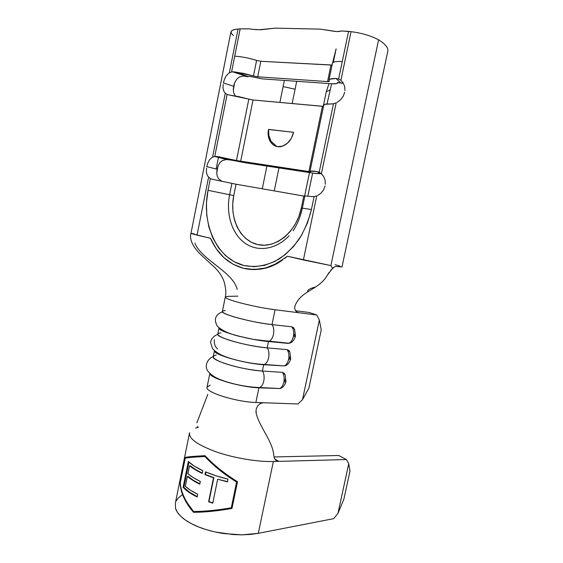 <?xml version="1.0" encoding="UTF-8"?>
<svg xmlns="http://www.w3.org/2000/svg" width="563" height="563" viewBox="0 0 563 563"><rect width="100%" height="100%" fill="white"/><g stroke="black" fill="none" stroke-linecap="round" stroke-linejoin="round"><path stroke-width="0.84" d="M295.484 336.238L293.422 336.378C292.619 339.813 291.12 342.093 288.939 343.212L268.488 341.537L267.179 347.871L287.088 349.63C288.805 352.206 289.319 355.422 288.629 359.278L290.712 359.018L288.629 359.278C287.862 362.593 286.426 364.803 284.343 365.901L263.681 364.725L262.379 371.038L282.337 372.354L284.287 373.262L285.167 374.754L282.337 372.354L262.379 371.038L263.681 364.725C244.504 363.578 213.377 354.613 214.433 350.742C213.377 354.613 244.504 363.578 263.681 364.725L284.315 365.915C286.419 364.824 287.855 362.614 288.629 359.278C289.319 355.422 288.805 352.206 287.088 349.63L289.03 350.594L289.875 352.037M210.21 385.106L207.226 387.048C204.038 391.855 235.686 401.947 255.862 402.475L258.903 387.823L279.727 388.519C281.732 387.45 283.112 385.303 283.858 382.087L285.955 381.707L283.858 382.087C283.119 385.289 281.753 387.428 279.755 388.505L258.903 387.823L255.862 402.475L297.989 403.974L302.521 399.596L319.334 320.016L316.765 314.999L275.075 309.756L271.992 324.612C275.483 328.876 273.569 339.559 269.008 341.333L268.488 341.537C248.635 339.862 216.424 330.826 219.042 327.863L217.811 333.986C214.946 337.11 247.227 346.322 267.179 347.871L268.488 341.537L288.383 343.416L291.381 342.297M217.536 348.961C214.883 346.463 213.856 343.353 214.461 339.63M268.544 129.483L293.576 132.326L291.345 138.343L287.524 143.178L282.717 146.091L277.686 146.661L273.182 144.839L269.888 140.912L268.269 135.493L268.558 129.391L293.576 132.326C291.74 139.603 287.883 144.269 281.993 146.324C273.449 149.054 266.186 139.694 268.558 129.391L268.903 135.718L271.063 141.32L276.672 146.479M236.481 160.525L310.565 171.814L308.841 171.722L322.423 106.308L323.5 106.351L253.019 99.989L322.423 106.308L308.841 171.722L236.481 160.525L248.825 99.151L253.019 99.989L240.654 161.37L253.019 99.989L229.521 95.063L239.085 96.709L248.825 99.151L236.481 160.525L217.276 156.5L236.481 160.525M323.739 105.197L310.023 171.229L316.645 171.448L321.318 173.629L316.645 171.448L319.193 172.222L321.396 173.7L336.181 102.867L333.465 103.775L319.193 172.222L333.465 103.775L330.699 103.993C326.181 103.817 323.866 104.218 323.739 105.197L324.788 104.338L333.465 103.775L336.181 102.867L321.396 173.7L323.662 176.501L325.083 180.125L325.365 184.263L325.083 180.125L323.662 176.501L321.396 173.7L319.193 172.222L316.645 171.448C312.24 170.892 310.023 170.849 310.002 171.314L310.48 171.736M321.536 173.819L313.436 173.165L245.489 162.806L231.618 160.173L217.276 156.5L231.618 160.173L245.489 162.806L313.436 173.165C317.553 173.77 319.221 173.798 318.426 173.235L321.536 173.819M210.456 238.304L190.948 233.441L197.057 235.144L208.577 177.232L210.358 178.577L212.715 179.372L210.358 178.577L208.021 190.315L210.358 178.577L208.577 177.232L197.057 235.144L210.435 238.262L216.298 248.832L223.884 257.594L232.941 264.167L243.167 268.227L254.18 269.55L265.546 267.981L276.799 263.505L287.426 256.228L303.394 259.951L316.765 195.896L314.112 196.586L311.416 209.52L307.489 222.899L301.564 235.257L293.921 246.059L284.927 254.877L274.983 261.373L264.511 265.342L253.955 266.7L243.73 265.462L234.201 261.746L225.707 255.757L218.521 247.776L212.87 238.114L208.915 227.142L206.762 215.249L206.459 202.835L208.021 190.315L229.605 194.756L231.893 183.369L236.052 184.221L233.758 195.614L229.605 194.756L231.893 183.369L212.715 179.372L236.052 184.221L303.788 196.058L236.052 184.221L233.758 195.614L232.73 203.862L232.955 212.04L234.426 219.859L237.114 227.044L240.922 233.328L245.728 238.473L251.379 242.273L257.671 244.567L264.385 245.236L271.253 244.229L278.023 241.548L284.421 237.276L290.17 231.555L295.026 224.609L298.784 216.713L301.268 208.183L303.788 196.058L304.829 196.227M304.893 195.91L311.416 196.543L304.893 195.91L302.352 208.169L311.416 209.52L314.112 196.586L311.416 196.543L314.112 196.586L316.765 195.896L303.394 259.951L330.889 265.581L378.596 39.811C370.44 35.603 361.256 32.893 351.045 31.683L340.897 80.298L343.219 82.951L344.662 86.512L344.95 90.671L344.662 86.512L343.219 82.951L340.897 80.298L351.045 31.683L348.567 31.359L338.63 79.01L340.897 80.298L338.63 79.01L342.283 61.487C336.456 61.268 333.19 61.824 332.487 63.155M217.241 176.198L218.726 178.964L221.78 181.159L218.726 178.964L217.241 176.198L216.734 172.996L218.092 165.846L219.95 162.63L218.092 165.846L217.135 169.21L216.734 172.996L217.241 176.198M222.413 160.504L219.95 162.63L222.413 160.504L226.544 159.547L231.618 160.173L226.544 159.547L222.413 160.504M226.242 75.766L224.489 79.165L223.391 82.972L233.673 86.273L233.279 90.066L233.807 93.198L235.475 95.992L233.807 93.198L233.279 90.066L234.658 82.817L236.559 79.425L234.658 82.817L233.673 86.273L223.391 82.972L224.489 79.165L226.242 75.766L228.655 73.296M302.31 208.366L301.268 208.183L303.788 196.058M246.122 76.322L243.272 75.977L239.078 77.103L243.272 75.977L247.769 76.744L232.625 71.825L231.569 72.001L234.145 71.853L253.484 75.963L256.601 60.459L260.817 61.29L257.692 76.8L327.553 81.579L330.988 65.041L260.817 61.29L257.692 76.8L253.484 75.963L257.692 76.8L327.553 81.579L329.059 81.522L328.975 79.988L330.024 79.137L336.012 78.489L340.854 82.965L337.364 82.409L337.476 83.134L336.554 83.627L332.029 83.774L262.428 78.897L249.909 76.413L248.382 76.603L234.145 71.853L243.744 73.436L253.484 75.963L256.601 60.459C249.536 58.179 242.245 56.736 234.729 56.138L231.569 72.001L229.331 72.88L231.569 72.001L240.155 28.868L238.043 29.058L229.331 72.88L238.043 29.058C233.652 29.375 231.33 30.353 231.076 32M223.018 87.976L223.152 84.415L223.018 87.976L223.68 90.953L223.018 87.976M226.727 159.554L214.714 156.486L212.568 157.176L214.756 156.479L227.107 94.429L225.277 93.24L212.568 157.176L225.277 93.24L223.68 90.953M209.556 159.765L207.846 162.967L206.776 166.669L217.135 169.21L206.776 166.669L207.846 162.967L209.556 159.765L211.906 157.534M206.389 171.687L206.544 168.098L206.389 171.687L207.022 174.783L206.389 171.687M208.577 177.232L207.022 174.783M234.264 83.95L233.342 88.581L234.264 83.95M217.712 166.944L216.797 171.504L217.712 166.944M340.411 99.947L337.026 102.438L340.411 99.947L343.141 96.442L340.411 99.947M344.711 92.297L343.141 96.442L344.711 92.297M320.903 193.271L317.581 195.537L320.903 193.271L323.577 189.914L320.903 193.271M325.125 185.867L323.577 189.914L325.125 185.867M239.078 77.103L236.559 79.425L239.078 77.103M225.277 93.24L227.107 94.429L229.521 95.063L227.107 94.429L214.756 156.479L217.276 156.5L214.756 156.479M255.94 411.398L256.186 413.291C259.649 427.486 272.752 441.216 273.766 455.397C272.752 441.216 259.649 427.486 256.186 413.291L256.095 409.463L257.572 405.944L260.254 403.53L263.357 402.742L297.989 403.974L302.521 399.596L308.904 388.132L321.241 329.841L308.904 388.132L302.521 399.596L319.334 320.016L316.765 314.999L309.164 312.472L295.533 310.734L309.164 312.472L316.765 314.999L298.805 312.739L296.736 311.944L295.223 310.234L294.625 307.912L295.132 305.428C301.733 289.931 318.574 290.417 327.434 275.103L332.599 268.248L330.889 265.581L287.426 256.228L284.878 258.311M288.383 343.416L288.91 343.219C291.113 342.107 292.612 339.827 293.422 336.378C294.118 332.515 293.59 329.327 291.852 326.814L271.992 324.612L275.075 309.756C261.901 307.968 248.987 305.308 236.333 301.789C228.684 299.537 225.01 297.926 225.306 296.954L222.385 311.381C219.661 313.816 252.104 322.571 271.992 324.612L291.852 326.814L293.787 327.828M294.625 334.162L294.336 335.555M289.875 356.858L289.593 358.244M285.145 379.455L284.857 380.834M328.905 272.675L327.434 275.103C318.574 290.417 301.733 289.931 295.132 305.428L294.625 307.912L295.223 310.234L296.736 311.944L298.805 312.739L297.053 312.148L298.805 312.739L275.075 309.756C261.901 307.968 248.987 305.308 236.333 301.789C228.761 299.558 225.08 297.954 225.291 296.975L228.205 296.335L237.896 296.166M214.419 350.728L213.25 356.499C210.259 360.313 242.364 369.975 262.379 371.038C265.68 375.465 264.026 385.711 259.719 387.52L258.903 387.823C240.331 387.154 210.259 378.315 209.943 373.642C210.259 378.315 240.331 387.154 258.903 387.823L259.881 387.435C264.089 385.444 265.623 375.394 262.379 371.038C249.142 369.912 236.298 367.287 223.842 363.156C213.103 359.067 210.59 356.351 216.312 355M282.337 260.226L277.158 263.554L271.76 266.179L266.095 268.065L254.441 269.578L244.272 268.495M277.242 263.505L271.76 266.179L266.095 268.065L260.303 269.191L248.804 269.269M230.907 31.957L190.956 233.434L194.045 233.751M216.692 353.135L216.811 352.544M221.336 330.221L221.463 329.594M321.241 329.841L319.334 320.016L321.241 329.841M237.185 289.375C233.075 271.781 201.434 259.972 194.861 243.04M342.142 82.845L342.783 82.803L342.205 83.268L342.304 82.782L342.205 83.268L340.854 82.965L336.012 78.489C331.452 78.461 329.095 79.031 328.926 80.206L329.376 81.29L327.553 81.579L330.988 65.041L332.086 65.019L260.817 61.29L256.601 60.459C249.536 58.179 242.245 56.736 234.729 56.138L240.155 28.868L238.043 29.058C230.746 29.769 229.204 31.915 233.413 35.504M336.012 78.489L338.63 79.01L336.012 78.489M342.008 266.904L336.392 266.475L341.994 266.968L387.9 50.769C388.196 47.531 385.092 43.879 378.596 39.811C370.44 35.603 361.256 32.893 351.045 31.683L341.678 30.965L338.321 31.627M284.357 80.432L283.112 86.589L295.096 89.2L296.68 81.297L295.096 89.2L283.112 86.589L279.881 102.438L284.357 80.432M266.911 166.071L262.281 188.802L266.911 166.071M274.258 190.899L278.966 167.915L274.258 190.899M292.155 103.55L295.096 89.2L292.155 103.55M326.301 91.614L323.239 106.351L326.301 91.614L329.883 90.143L326.301 91.614L329.031 83.57L326.301 91.614M309.488 172.567L304.583 196.184L309.488 172.567M307.862 196.015L312.641 173.045L307.862 196.015M327.004 103.993L331.642 83.753L327.004 103.993M335.091 264.716L339.989 266.074M378.596 39.811L330.889 265.581L332.599 268.248L334.577 266.799L336.392 266.475M256.932 29.712L253.99 29.438L261.105 29.733L275.054 28.15L320.234 29.128L275.054 28.15L258.755 29.783M253.99 29.438L249.043 28.861L240.155 28.868L249.043 28.861L253.99 29.438M342.283 61.487L348.567 31.359L341.678 30.965L337.019 31.612L320.234 29.128L335.217 31.458M302.345 208.162L311.416 209.52C308.784 219.936 304.829 229.605 299.544 238.522C293.612 246.763 286.877 253.554 279.332 258.889C267.411 265.694 255.546 267.882 243.73 265.462C216.692 258.6 201.181 223.884 208.021 190.315L229.605 194.756C225.791 213.701 231.787 233.518 244.602 242.899C257.39 252.294 275.983 249.775 289.051 235.77C275.983 249.775 257.39 252.294 244.602 242.899C231.787 233.518 225.791 213.701 229.605 194.756L233.758 195.614C229.176 217.79 239.852 240.528 257.671 244.567C275.406 248.952 296.427 232.125 301.268 208.183M286.384 257.094L273.864 264.962C263.407 269.649 253.174 270.74 243.167 268.227C228.388 264.005 217.48 254.019 210.435 238.262L213.278 243.786M217.712 334.267L217.677 334.295C213.328 336.273 210.97 339.053 210.597 342.635L212.589 348.757C215.699 351.812 219.155 354.127 222.955 355.71C234.299 360.369 252.175 364.015 264.357 364.472L284.315 365.915C287.109 365.584 289.234 363.297 290.705 359.06L289.868 352.03L287.088 349.63L267.179 347.871C270.564 352.22 268.79 362.678 264.357 364.472L264.497 364.402C268.854 362.445 270.514 352.164 267.179 347.871C253.969 346.491 241.098 343.852 228.564 339.961C217.747 336.153 215.157 333.775 220.809 332.824M225.876 332.233L226.593 332.149M283.858 382.087C284.547 378.245 284.041 375 282.337 372.354C284.041 375 284.547 378.245 283.858 382.087M219.232 354.493L219.999 354.359M219.042 327.863C219.049 329.932 225.847 332.754 239.437 336.329L253.413 339.362L269.128 341.277C273.625 339.376 275.441 328.834 271.992 324.612C258.811 322.972 245.911 320.326 233.307 316.666C222.406 313.148 219.739 311.107 225.32 310.551M241.055 336.73C229.683 334.162 221.738 330.587 217.227 326.005C213.623 319.327 215.347 314.618 222.399 311.895L222.427 311.874M295.476 336.273L294.597 329.207L291.852 326.814C293.59 329.327 294.118 332.515 293.422 336.378L295.476 336.273C293.942 340.636 291.754 342.951 288.91 343.219L255.792 339.792M196.86 422.799L207.803 394.389M256.095 409.463L257.572 405.944L260.254 403.53L263.357 402.742L255.862 402.475C235.777 401.947 204.214 391.925 207.205 387.119M189.583 432.673C188.506 438.429 197.233 444.77 215.749 451.709C233.589 457.972 257.249 461.97 273.358 461.512L278.776 461.364L276.855 460.991L275.3 459.788L274.251 457.874L273.766 455.397M273.358 461.512C257.284 461.97 233.673 457.986 215.847 451.737C197.331 444.826 188.57 438.486 189.562 432.722L175.41 502.9L175.501 508.326C177.303 513.857 182.532 518.938 191.195 523.555C199.914 528.185 210.815 531.528 223.884 533.576L242.006 534.85L258.29 533.33L273.358 461.512L346.428 459.542L348.722 463.757L337.969 513.379L333.669 518.657L258.29 533.33L273.358 461.512M237.509 481.696L231.97 508.452C217.283 511.021 204.453 512.309 193.482 512.302C184.91 502.196 180.463 492.386 180.125 482.885L185.262 457.438C187.641 456.811 194.221 456.227 205.009 455.678C214.081 465.298 224.919 473.969 237.509 481.696L231.97 508.452C217.283 511.021 204.453 512.309 193.482 512.302C184.91 502.196 180.463 492.386 180.125 482.885L185.262 457.438C187.641 456.811 194.221 456.227 205.009 455.678C214.081 465.298 224.919 473.969 237.509 481.696M175.41 502.893L175.501 508.326L177.338 512.224L180.61 516.144L185.262 519.959L191.195 523.555L198.239 526.82L206.206 529.635L214.841 531.915L233.033 534.561L242.006 534.85L250.514 534.428L258.29 533.33L333.669 518.657L337.969 513.379L343.902 499.1L337.969 513.379L348.722 463.757L349.989 471.062L343.902 499.1L349.989 471.062L348.722 463.757L346.428 459.542L338.736 455.502L273.991 456.959L338.736 455.502L346.428 459.542L278.791 461.364L276.644 460.886M197.127 426.712L198.479 427.141L195.614 428.105M274.765 459.007L278.791 461.364L274.765 459.007M182.109 494.898L178.506 497.755L176.142 500.993M330.727 270.177L334.577 266.799M342.205 83.268L337.469 82.564C337.849 83.613 336.041 84.014 332.029 83.774L262.428 78.897L249.909 76.413L247.769 76.744L234.145 71.853L232.632 71.825M275.208 145.69L274.118 144.902M271.063 141.32L268.882 135.613M187.761 503.596L194.017 512.175L193.482 512.302L194.017 512.175C204.855 512.098 217.508 510.761 231.977 508.164L237.459 481.668L231.977 508.164C217.508 510.761 204.855 512.098 194.017 512.175L187.761 503.596M198.725 456.086C192.018 456.473 187.782 456.959 186.008 457.536L185.262 457.438L186.008 457.536L185.917 458L186.008 457.536C187.782 456.959 192.018 456.473 198.725 456.086M205.368 456.41C214.095 465.763 224.51 474.229 236.629 481.815L231.294 507.791C216.945 510.24 204.39 511.478 193.651 511.493C185.283 501.605 180.836 491.992 180.301 482.66L185.241 458.169C187.775 457.592 194.312 457.029 204.841 456.494C213.722 465.911 224.313 474.44 236.622 482.069L236.629 481.815C224.51 474.229 214.095 465.763 205.368 456.41L198.169 456.924L205.368 456.41M204.841 456.494C194.312 457.029 187.775 457.592 185.241 458.169L180.301 482.66C180.836 491.992 185.283 501.605 193.651 511.493C204.39 511.478 216.945 510.24 231.294 507.791L236.622 482.069C224.313 474.44 213.722 465.911 204.841 456.494M213.511 477.86L204.932 474.588L205.488 471.864C212.174 474.686 219.683 477.107 228.022 479.141L227.452 481.893L217.67 479.204L212.758 503.16L208.613 501.767L213.511 477.86L208.613 501.767L212.758 503.16L217.67 479.204L227.452 481.893L228.022 479.141L216.129 475.798L205.488 471.864L204.932 474.588L213.511 477.86M183.13 487.326L188.359 461.491C191.385 464.559 196.198 467.628 202.807 470.682L202.251 473.399C196.818 470.879 192.574 468.325 189.527 465.735L187.908 473.729C190.892 476.333 195.03 478.902 200.329 481.428L199.781 484.138C194.481 481.597 190.35 479.014 187.373 476.397L185.354 486.369C188.309 489.064 192.433 491.703 197.712 494.293L197.163 497.002C190.737 493.821 186.064 490.598 183.13 487.326L188.83 492.196L197.163 497.002L197.712 494.293L190.66 490.373L185.354 486.369L187.373 476.397L192.701 480.295L199.781 484.138L200.329 481.428L193.25 477.607L187.908 473.729L189.527 465.735L194.988 469.591L202.251 473.399L202.807 470.682L194.235 466.094L188.359 461.491L183.13 487.326L183.848 487.354L183.13 487.326M202.314 473.089L195.607 469.549L190.217 465.749L189.527 465.735L190.217 465.749C193.137 468.219 197.17 470.668 202.314 473.089M199.844 483.807L193.32 480.246L188.063 476.404L187.373 476.397L188.063 476.404C190.913 478.909 194.84 481.379 199.844 483.807M197.233 496.657L189.471 492.153L183.848 487.354L188.957 462.075L183.848 487.354C186.663 490.493 191.124 493.596 197.233 496.657M227.508 481.639L217.67 479.204L227.508 481.639M212.814 502.872L208.613 501.767L213.863 477.684L204.932 474.588L205.411 474.468L205.903 472.04L205.411 474.468L213.863 477.684L208.964 501.577L212.814 502.872M285.159 374.747L285.948 381.756C284.554 385.873 282.478 388.132 279.727 388.519L259.719 387.52C248.339 387.168 236.537 385.029 224.313 381.102C218.908 379.195 212.012 376.626 207.367 370.496C204.918 366.07 206.649 359.588 212.99 356.597M216.143 168.963L218.557 156.831M207.064 387.048L209.802 373.515M190.948 233.469C189.337 238.318 192.173 246.228 200.308 254.131L211.646 264.673C218.155 270.219 222.385 276.159 224.327 282.485C225.932 288.932 226.263 293.752 225.306 296.954M315.66 286.961C310.832 288.179 308.144 289.53 307.588 291.029L307.743 291.824M332.402 63.485L328.975 79.988M333.303 62.387L336.125 48.826L332.515 63.105M293.133 230.788C297.355 224.433 300.424 216.896 302.352 208.169M273.864 264.962L274.336 265.032"/></g></svg>
